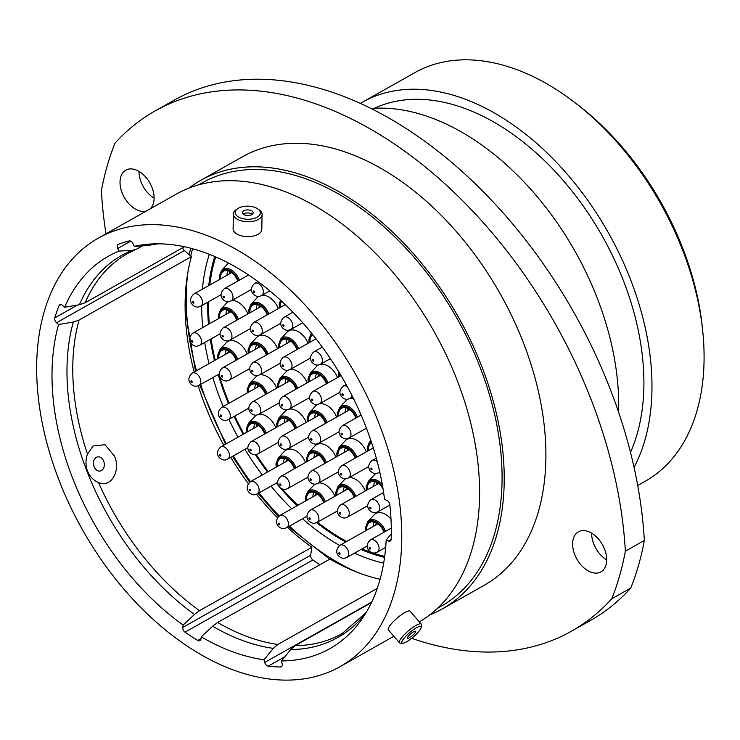 <?xml version="1.0" encoding="UTF-8"?>
<svg xmlns="http://www.w3.org/2000/svg" width="740" height="740" viewBox="0 0 740 740"><rect width="100%" height="100%" fill="white"/><g stroke="black" fill="none" stroke-linecap="round" stroke-linejoin="round"><path stroke-width="1.11" d="M157.935 243.83L147.288 245.56L134.227 246.337A225.293 143.884 -119.4 0 1 151.45 243.987A225.293 143.884 -119.4 0 1 384.55 499.408L386.872 500.351A3.82 2.433 60.6 0 1 389.814 504.551A231.861 148.083 -119.4 0 1 391.192 539.146A3.82 2.433 60.6 0 1 390.23 541.042A3.82 2.433 60.6 0 1 389.721 541.227A3.82 2.433 60.6 0 1 388.491 541.06L386.169 540.117L391.303 533.836M371.452 602.619L295.26 645.622L290.709 649.554L281.413 660.931L282.116 663.651A3.82 2.433 60.6 0 1 281.302 666.786A3.82 2.433 60.6 0 1 280.793 666.971A3.82 2.433 60.6 0 1 280.442 666.999L281.931 666.157M380.11 579.226A218.226 139.37 -119.4 0 1 329.966 559.061L217.634 622.47L212.63 626.225L201.262 636.844L200.91 639.175A3.82 2.433 60.6 0 1 199.985 640.683A3.82 2.433 60.6 0 1 199.467 640.868A3.82 2.433 60.6 0 1 197.756 640.461L200.984 638.629M114.469 456.071C120.962 470.621 111.296 488.234 98.513 482.554C93.555 480.51 89.873 476.671 87.468 471.038C85.47 465.34 85.479 459.697 87.487 454.11L93.064 445.961L105.034 444.712L114.469 456.071M98.938 482.711L98.513 482.554A218.226 139.37 -119.4 0 0 199.513 610.685L194.509 614.441L183.141 625.069L182.789 627.4L310.652 555.231L311.855 547.285L199.513 610.685M573.972 101.907L577.385 104.507A227.485 145.29 60.6 0 1 702.121 325.507L702.584 329.772A234.552 149.794 -119.4 0 0 573.972 101.907A234.552 149.794 -119.4 0 0 446.424 61.466A234.552 149.794 -119.4 0 0 414.714 72.696L362.618 102.092A234.552 149.794 -119.4 0 0 360.241 103.48M637.704 485.496L645.298 481.213A234.552 149.794 -119.4 0 0 702.584 329.772M154.114 198.172A22.968 14.671 60.6 0 1 139.009 171.412M150.035 208.948A22.968 14.671 -119.4 0 0 150.294 183.77A22.968 14.671 -119.4 0 0 128.88 169.053A22.968 14.671 -119.4 0 0 125.772 170.154A22.968 14.671 -119.4 0 0 123.108 195.092A22.968 14.671 -119.4 0 0 145.244 211.251A22.968 14.671 -119.4 0 0 146.446 210.965M606.707 559.893A22.968 14.671 60.6 0 1 591.602 533.133M581.474 530.774A22.968 14.671 -119.4 0 0 578.365 531.875A22.968 14.671 -119.4 0 0 575.711 556.813A22.968 14.671 -119.4 0 0 597.846 572.973A22.968 14.671 -119.4 0 0 600.945 571.872A22.968 14.671 -119.4 0 0 603.609 546.934A22.968 14.671 -119.4 0 0 581.474 530.774M411.69 638.315A381.609 243.719 -119.4 0 0 571.567 631.127A381.609 243.719 -119.4 0 0 611.758 598.771A359.705 229.733 -119.4 0 0 625.356 551.171A381.609 243.719 -119.4 0 0 206.756 92.63A381.609 243.719 -119.4 0 0 155.16 110.898A381.609 243.719 -119.4 0 0 114.959 143.255A359.705 229.733 -119.4 0 0 101.371 190.855A381.609 243.719 -119.4 0 0 105.977 233.812M155.16 110.898L174.15 100.187A381.609 243.719 60.6 0 1 225.737 81.918A381.609 243.719 60.6 0 1 644.346 540.45L625.356 551.171M319.93 564.731A231.861 148.083 60.6 0 1 312.881 560.004L185.019 632.182A231.861 148.083 -119.4 0 0 197.756 640.461M634.051 467.458A234.552 149.794 -119.4 0 0 598.373 216.062A234.552 149.794 -119.4 0 0 394.337 90.872A234.552 149.794 -119.4 0 0 362.618 102.092M630.48 452.427A223.665 142.848 -119.4 0 0 589.577 215.303A223.665 142.848 -119.4 0 0 398.213 100.871A223.665 142.848 -119.4 0 0 374.338 108.299M618.594 412.282A234.34 149.665 -119.4 0 0 370.87 108.54M429.801 614.848A245.995 157.111 -119.4 0 0 442.613 608.761L484.284 585.238A245.995 157.111 -119.4 0 0 512.792 318.108A245.995 157.111 -119.4 0 0 275.696 145.012A245.995 157.111 -119.4 0 0 242.443 156.787L200.771 180.31A245.995 157.111 -119.4 0 0 188.95 188.126M442.613 608.761A245.995 157.111 -119.4 0 0 471.112 341.63A245.995 157.111 -119.4 0 0 234.025 168.535A245.995 157.111 -119.4 0 0 200.771 180.31M437.497 608.326L441.188 606.245A243.099 155.261 -119.4 0 0 469.354 342.25A243.099 155.261 -119.4 0 0 235.061 171.199A243.099 155.261 -119.4 0 0 202.196 182.835L198.505 184.917M419.321 621.896A245.995 157.111 -119.4 0 0 445.97 354.442A245.995 157.111 -119.4 0 0 209.401 182.429A245.995 157.111 -119.4 0 0 176.138 194.204L98.291 238.15A245.995 157.111 -119.4 0 0 69.782 505.291A245.995 157.111 -119.4 0 0 306.869 678.386A245.995 157.111 -119.4 0 0 340.132 666.611A245.995 157.111 -119.4 0 0 368.64 399.471A245.995 157.111 -119.4 0 0 131.554 226.375A245.995 157.111 -119.4 0 0 98.291 238.15M281.413 660.931A225.293 143.884 -119.4 0 0 299.496 659.359A225.293 143.884 -119.4 0 0 362.609 618.076A225.293 143.884 -119.4 0 0 386.169 540.117M284.771 656.824L268.213 666.167A231.861 148.083 -119.4 0 0 280.442 666.999M268.213 666.167A3.82 2.433 60.6 0 1 264.726 662.466L371.711 602.073M201.262 636.844A225.293 143.884 -119.4 0 0 264.023 659.756L264.726 662.466M185.019 632.182A3.82 2.433 60.6 0 1 182.789 627.4M182.651 247.733A3.82 2.433 -119.4 0 0 184.399 250.573L191.41 256.65L79.078 320.059L73.325 322.029L58.59 324.527A225.293 143.884 -119.4 0 0 183.141 625.069M58.59 324.527L56.536 322.751A3.82 2.433 60.6 0 1 54.769 317.867L77.45 305.065M60.967 304.621L59.034 305.713A231.861 148.083 -119.4 0 0 54.769 317.867M59.034 305.713A3.82 2.433 60.6 0 1 59.792 304.797A3.82 2.433 60.6 0 1 62.604 305.454L64.667 307.239A225.293 143.884 -119.4 0 1 118.946 251.11L117.743 248.455A3.82 2.433 60.6 0 1 118.224 244.394A3.82 2.433 60.6 0 1 118.437 244.293A231.861 148.083 -119.4 0 1 129.176 240.935A3.82 2.433 60.6 0 1 133.015 243.673L134.227 246.337M377.289 588.328L277.861 644.448L273.31 648.37L264.023 659.756M191.41 256.65A218.226 139.37 -119.4 0 0 194.213 371.998M198.209 385.743A218.226 139.37 -119.4 0 0 223.758 445.23M230.741 457.357A218.226 139.37 -119.4 0 0 248.326 483.627M256.521 494.237A218.226 139.37 -119.4 0 0 277.482 517.75M287.379 527.296A218.226 139.37 -119.4 0 0 311.855 547.285M310.652 555.231A3.82 2.433 -119.4 0 0 312.881 560.004M142.552 245.837L136.003 249.426L132.007 250.342L118.946 251.11M184.38 246.762L85.146 302.771L79.393 304.732L64.667 307.239M611.758 598.771L630.748 588.05A359.705 229.733 -119.4 0 0 644.346 540.45M630.748 588.05A381.609 243.719 60.6 0 1 590.557 620.407L571.567 631.127M404.197 642.94A12.552 2.858 139.4 0 0 414.705 635.743A12.552 2.858 139.4 0 0 421.171 627.344A12.552 2.858 139.4 0 0 418.766 626.632A12.552 2.858 139.4 0 0 406.195 635.827A12.552 2.858 139.4 0 0 402.653 643.245A12.552 2.858 139.4 0 0 404.197 642.94M402.653 643.245L400.257 643.125A14.347 3.265 -40.6 0 1 399.452 642.801A14.347 3.265 -40.6 0 1 405.446 633.505A14.347 3.265 -40.6 0 1 418.674 624.144A14.347 3.265 -40.6 0 1 421.227 624.116A14.347 3.265 -40.6 0 1 421.421 624.958L421.171 627.344M414.604 631.285A5.384 1.23 139.4 0 0 409.646 634.8A5.384 1.23 139.4 0 0 407.398 638.296A5.384 1.23 139.4 0 0 408.351 638.287A5.384 1.23 139.4 0 0 413.318 634.772A5.384 1.23 139.4 0 0 415.565 631.276A5.384 1.23 139.4 0 0 414.604 631.285M399.452 642.801L388.389 629.907A14.347 3.265 -40.6 0 1 394.374 620.61A14.347 3.265 -40.6 0 1 407.601 611.24A14.347 3.265 -40.6 0 1 410.154 611.221L421.227 624.116M253.885 218.522A12.552 6.558 1.1 0 0 257.761 208.883A12.552 6.558 1.1 0 0 241.647 206.886A12.552 6.558 1.1 0 0 237.929 208.486A12.552 6.558 1.1 0 0 238.206 216.82A12.552 6.558 1.1 0 0 253.885 218.522M257.761 208.883L259.157 209.864A14.347 7.502 -178.9 0 1 262.08 214.517A14.347 7.502 -178.9 0 1 254.727 220.881A14.347 7.502 -178.9 0 1 233.396 213.953A14.347 7.502 -178.9 0 1 236.495 209.411L237.929 208.486M245.143 210.206A5.384 2.812 1.1 0 0 242.378 212.593A5.384 2.812 1.1 0 0 250.388 215.201A5.384 2.812 1.1 0 0 253.145 212.815A5.384 2.812 1.1 0 0 245.143 210.206M252.257 214.322A5.384 2.812 1.1 0 0 245.079 213.268A5.384 2.812 1.1 0 0 243.22 214.147M262.08 214.517L261.784 229.4A14.347 7.502 -178.9 0 1 254.431 235.764A14.347 7.502 -178.9 0 1 233.1 228.827L233.396 213.953M102.638 459.281A7.178 5.384 80.1 0 0 97.671 456.894A7.178 5.384 80.1 0 0 93.638 461.446A7.178 5.384 80.1 0 0 95.164 468.661A7.178 5.384 80.1 0 0 100.131 471.047A7.178 5.384 80.1 0 0 104.164 466.496A7.178 5.384 80.1 0 0 102.638 459.281M312.724 334.693A12.229 7.807 -119.4 0 0 310.032 342.204M337.523 377.557A17.029 10.878 -119.4 0 0 320.531 364.274A17.029 10.878 -119.4 0 0 320.309 364.311M326.34 383.866A12.229 7.807 -119.4 0 0 313.815 373.441A12.229 7.807 -119.4 0 0 312.992 373.654A12.229 7.807 -119.4 0 0 309.154 381.729M353.489 398.61A17.029 10.878 -119.4 0 0 350.02 398.499A17.029 10.878 -119.4 0 0 349.798 398.546M355.829 418.1A12.229 7.807 -119.4 0 0 343.305 407.675A12.229 7.807 -119.4 0 0 342.481 407.888A12.229 7.807 -119.4 0 0 338.643 415.954M281.663 301.291A12.229 7.807 -119.4 0 0 280.34 307.452M308.034 343.332A17.029 10.878 -119.4 0 0 291.042 330.04A17.029 10.878 -119.4 0 0 287.046 332.195L280.775 338.874A14.236 9.093 60.6 0 1 284.114 337.079A14.236 9.093 60.6 0 1 298.525 348.697M296.851 349.641A12.229 7.807 -119.4 0 0 284.327 339.216A12.229 7.807 -119.4 0 0 283.503 339.42A12.229 7.807 -119.4 0 0 279.664 347.495M307.146 382.858A17.029 10.878 -119.4 0 0 290.163 369.565A17.029 10.878 -119.4 0 0 289.941 369.602M295.972 389.166A12.229 7.807 -119.4 0 0 283.439 378.741A12.229 7.807 -119.4 0 0 282.625 378.945A12.229 7.807 -119.4 0 0 278.786 387.02M336.635 417.082A17.029 10.878 -119.4 0 0 319.652 403.8A17.029 10.878 -119.4 0 0 319.43 403.837M325.461 423.391A12.229 7.807 -119.4 0 0 312.928 412.966A12.229 7.807 -119.4 0 0 312.114 413.179A12.229 7.807 -119.4 0 0 308.275 421.254M366.328 451.835A17.029 10.878 -119.4 0 0 349.336 438.543A17.029 10.878 -119.4 0 0 345.339 440.698L339.068 447.376A14.236 9.093 60.6 0 1 342.417 445.582A14.236 9.093 60.6 0 1 356.819 457.2M355.154 458.143A12.229 7.807 -119.4 0 0 342.62 447.719A12.229 7.807 -119.4 0 0 341.806 447.931A12.229 7.807 -119.4 0 0 337.958 455.997M371.656 442.844A12.229 7.807 -119.4 0 0 368.335 450.706M278.342 308.58A17.029 10.878 -119.4 0 0 262.256 295.186M267.168 314.889A12.229 7.807 -119.4 0 0 254.634 304.464A12.229 7.807 -119.4 0 0 253.811 304.677A12.229 7.807 -119.4 0 0 249.972 312.743M277.583 348.67A17.029 10.878 -119.4 0 0 260.582 335.35A17.029 10.878 -119.4 0 0 256.577 337.505L250.314 344.183A14.236 9.093 60.6 0 1 253.654 342.389A14.236 9.093 60.6 0 1 268.074 354.044M266.4 354.978A12.229 7.807 -119.4 0 0 253.866 344.526A12.229 7.807 -119.4 0 0 253.043 344.738A12.229 7.807 -119.4 0 0 249.204 352.804M276.695 388.195A17.029 10.878 -119.4 0 0 259.694 374.875A17.029 10.878 -119.4 0 0 259.583 374.903M265.521 394.503A12.229 7.807 -119.4 0 0 252.978 384.051A12.229 7.807 -119.4 0 0 252.164 384.264A12.229 7.807 -119.4 0 0 248.326 392.329M306.184 422.429A17.029 10.878 -119.4 0 0 289.183 409.109A17.029 10.878 -119.4 0 0 289.072 409.128M295.01 428.738A12.229 7.807 -119.4 0 0 282.467 418.276A12.229 7.807 -119.4 0 0 281.653 418.489A12.229 7.807 -119.4 0 0 277.815 426.564M335.96 457.135A17.029 10.878 -119.4 0 0 318.968 443.843A17.029 10.878 -119.4 0 0 314.972 445.989L308.7 452.677A14.236 9.093 60.6 0 1 312.049 450.873A14.236 9.093 60.6 0 1 326.451 462.5M324.786 463.434A12.229 7.807 -119.4 0 0 312.252 453.01A12.229 7.807 -119.4 0 0 311.429 453.222A12.229 7.807 -119.4 0 0 307.59 461.298M365.292 490.971A17.029 10.878 -119.4 0 0 349.206 477.577M354.118 497.28A12.229 7.807 -119.4 0 0 341.593 486.855A12.229 7.807 -119.4 0 0 340.77 487.059A12.229 7.807 -119.4 0 0 336.931 495.134M383.024 488.798A12.229 7.807 -119.4 0 0 371.961 481.555A12.229 7.807 -119.4 0 0 371.138 481.768A12.229 7.807 -119.4 0 0 367.299 489.843M237.743 281.098A12.229 7.807 -119.4 0 0 225.201 270.637A12.229 7.807 -119.4 0 0 224.387 270.849A12.229 7.807 -119.4 0 0 220.548 278.925M247.891 313.927A17.029 10.878 -119.4 0 0 231.861 300.496M236.717 320.235A12.229 7.807 -119.4 0 0 224.174 309.773A12.229 7.807 -119.4 0 0 223.351 309.986A12.229 7.807 -119.4 0 0 219.512 318.061M247.197 353.942A17.029 10.878 -119.4 0 0 230.205 340.65A17.029 10.878 -119.4 0 0 226.209 342.796L219.947 349.483A14.236 9.093 60.6 0 1 223.286 347.68A14.236 9.093 60.6 0 1 237.688 359.307M236.023 360.25A12.229 7.807 -119.4 0 0 223.489 349.817A12.229 7.807 -119.4 0 0 222.675 350.029A12.229 7.807 -119.4 0 0 218.837 358.105M275.807 427.692A17.029 10.878 -119.4 0 0 258.815 414.4A17.029 10.878 -119.4 0 0 258.695 414.418M264.633 434.001A12.229 7.807 -119.4 0 0 252.1 423.576A12.229 7.807 -119.4 0 0 251.276 423.789A12.229 7.807 -119.4 0 0 247.438 431.855M305.509 462.472A17.029 10.878 -119.4 0 0 288.507 449.152A17.029 10.878 -119.4 0 0 284.512 451.308L278.24 457.986A14.236 9.093 60.6 0 1 281.579 456.192A14.236 9.093 60.6 0 1 296 467.837M294.335 468.781A12.229 7.807 -119.4 0 0 281.792 458.328A12.229 7.807 -119.4 0 0 280.969 458.532A12.229 7.807 -119.4 0 0 277.13 466.607M334.85 496.309A17.029 10.878 -119.4 0 0 318.82 482.887M323.667 502.617A12.229 7.807 -119.4 0 0 311.124 492.165A12.229 7.807 -119.4 0 0 310.31 492.377A12.229 7.807 -119.4 0 0 306.471 500.444M390.988 519.138A17.029 10.878 -119.4 0 0 378.094 512.691A17.029 10.878 -119.4 0 0 374.098 514.846L367.826 521.524A14.236 9.093 60.6 0 1 371.175 519.73A14.236 9.093 60.6 0 1 385.577 531.348M383.912 532.291A12.229 7.807 -119.4 0 0 371.378 521.857A12.229 7.807 -119.4 0 0 370.564 522.07A12.229 7.807 -119.4 0 0 366.716 530.145M339.632 373.275A12.229 7.807 -119.4 0 0 339.521 376.429M348.142 399.091A17.029 10.878 -119.4 0 0 346.024 400.654L339.753 407.333A14.236 9.093 60.6 0 1 343.092 405.539A14.236 9.093 60.6 0 1 357.503 417.157M288.286 370.157A17.029 10.878 -119.4 0 0 286.158 371.721L279.896 378.399A14.236 9.093 60.6 0 1 283.235 376.605A14.236 9.093 60.6 0 1 297.637 388.223M320.3 375.43L282.504 396.769A7.002 4.468 60.6 0 1 283.448 396.437A7.002 4.468 60.6 0 1 290.2 401.358A7.002 4.468 60.6 0 1 289.386 408.961L287.314 409.701A17.029 10.878 -119.4 0 0 285.187 411.255L278.925 417.943A14.236 9.093 60.6 0 1 282.264 416.139A14.236 9.093 60.6 0 1 296.675 427.794M345.552 478.771A17.029 10.878 -119.4 0 0 344.304 479.835L338.041 486.513A14.236 9.093 60.6 0 1 341.381 484.719A14.236 9.093 60.6 0 1 355.783 496.337M228.151 301.68A17.029 10.878 -119.4 0 0 226.893 302.752L220.622 309.44A14.236 9.093 60.6 0 1 223.961 307.637A14.236 9.093 60.6 0 1 238.382 319.292M256.937 415.001A17.029 10.878 -119.4 0 0 254.819 416.555L248.548 423.234A14.236 9.093 60.6 0 1 251.896 421.439A14.236 9.093 60.6 0 1 266.298 433.057M315.111 484.071A17.029 10.878 -119.4 0 0 313.843 485.144L307.581 491.823A14.236 9.093 60.6 0 1 310.92 490.028A14.236 9.093 60.6 0 1 325.341 501.683M215.701 256.965A199.92 127.687 -119.4 0 0 209.781 285.002M208.625 301.726A199.92 127.687 -119.4 0 0 209.309 323.815M211.067 338.901A199.92 127.687 -119.4 0 0 215.183 360.158M218.892 374.144A199.92 127.687 -119.4 0 0 229.132 403.161M234.793 416.046A199.92 127.687 -119.4 0 0 243.83 433.89M256.17 454.499A199.92 127.687 -119.4 0 0 268.204 471.639M277.01 482.748A199.92 127.687 -119.4 0 0 277.787 483.683M282.319 488.955A199.92 127.687 -119.4 0 0 297.924 505.272M317.423 522.227A199.92 127.687 -119.4 0 0 346.644 541.476M362.026 548.867A199.92 127.687 -119.4 0 0 384.698 556.369M228.475 263.089A17.029 10.878 -119.4 0 0 227.92 263.616L221.658 270.304A14.236 9.093 60.6 0 1 224.997 268.5A14.236 9.093 60.6 0 1 239.418 280.155M375.92 473.48A17.029 10.878 -119.4 0 0 374.68 474.534L368.409 481.222A14.236 9.093 60.6 0 1 371.748 479.418A14.236 9.093 60.6 0 1 382.293 484.534M257.816 375.476A17.029 10.878 -119.4 0 0 255.698 377.03L249.436 383.709A14.236 9.093 60.6 0 1 252.775 381.914A14.236 9.093 60.6 0 1 267.186 393.569M258.593 296.389A17.029 10.878 -119.4 0 0 257.354 297.443L251.082 304.131A14.236 9.093 60.6 0 1 254.431 302.327A14.236 9.093 60.6 0 1 268.833 313.954M317.775 404.392A17.029 10.878 -119.4 0 0 315.647 405.946L309.385 412.633A14.236 9.093 60.6 0 1 312.724 410.829A14.236 9.093 60.6 0 1 327.126 422.457M318.653 364.866A17.029 10.878 -119.4 0 0 316.535 366.42L310.264 373.108A14.236 9.093 60.6 0 1 313.603 371.304A14.236 9.093 60.6 0 1 328.014 382.932M290.709 649.554A219.503 140.184 -119.4 0 0 308.099 648.018A219.503 140.184 -119.4 0 0 366.004 612.766M295.26 645.622A218.226 139.37 -119.4 0 0 312.502 644.105A218.226 139.37 -119.4 0 0 342 633.662L366.096 612.609M157.75 243.821A219.503 140.184 -119.4 0 0 147.288 245.56M217.634 622.47A218.226 139.37 -119.4 0 0 277.861 644.448M212.63 626.225A219.503 140.184 -119.4 0 0 273.31 648.37M79.078 320.059A218.226 139.37 -119.4 0 0 87.487 454.11M73.325 322.029A219.503 140.184 -119.4 0 0 194.509 614.441M136.003 249.426L127.465 253.57A218.226 139.37 -119.4 0 0 85.146 302.771M132.007 250.342A219.503 140.184 -119.4 0 0 79.393 304.732M130.693 241.148L117.743 248.455M184.399 250.573L56.536 322.751M388.491 541.06L391.146 539.562M214.739 256.539A201.197 128.492 -119.4 0 0 208.763 285.575M207.709 302.244A201.197 128.492 -119.4 0 0 208.486 324.277M210.29 339.346A201.197 128.492 -119.4 0 0 214.452 360.574M218.189 374.542A201.197 128.492 -119.4 0 0 228.457 403.541M234.127 416.426A201.197 128.492 -119.4 0 0 243.173 434.269M255.337 454.619A201.197 128.492 -119.4 0 0 267.529 472.028M276.325 483.137A201.197 128.492 -119.4 0 0 278.776 486.051M280.155 487.66A201.197 128.492 -119.4 0 0 297.184 505.688M316.6 522.653A201.197 128.492 -119.4 0 0 345.7 542.004M360.972 549.469A201.197 128.492 -119.4 0 0 384.56 557.414M192.585 248.751A226.283 144.522 -119.4 0 0 190.744 256.077M187.914 272.089A226.283 144.522 -119.4 0 0 189.533 338.994M189.884 341.085A226.283 144.522 -119.4 0 0 196.488 370.712M200.623 384.458A226.283 144.522 -119.4 0 0 226.375 443.75M233.359 455.877A226.283 144.522 -119.4 0 0 250.471 481.657A7.002 4.468 60.6 0 1 251.424 481.315A7.002 4.468 60.6 0 1 258.177 486.236A7.002 4.468 60.6 0 1 257.363 493.839L255.291 494.579C251.193 496.105 242.378 489.075 250.481 481.648L288.276 460.317M259.046 492.896A226.283 144.522 -119.4 0 0 279.174 515.909M289.479 526.112A226.283 144.522 -119.4 0 0 357.383 572.344M383.662 563.186A205.433 131.202 60.6 0 1 354.506 553.113M339.623 545.463A205.433 131.202 60.6 0 1 302.521 518.749M291.754 508.75A205.433 131.202 60.6 0 1 271.034 486.125M262.284 474.988A205.433 131.202 60.6 0 1 244.968 449.328M237.975 437.201A205.433 131.202 60.6 0 1 228.91 419.367M223.212 406.5A205.433 131.202 60.6 0 1 212.843 377.557M209.031 363.636A205.433 131.202 60.6 0 1 204.712 342.49M202.76 327.515A205.433 131.202 60.6 0 1 201.687 305.648M202.409 289.155A205.433 131.202 60.6 0 1 209.328 254.32M326.95 383.533A13.274 8.482 -119.4 0 0 313.436 372.479A13.274 8.482 -119.4 0 0 308.45 382.118M356.44 417.758A13.274 8.482 -119.4 0 0 342.925 406.713A13.274 8.482 -119.4 0 0 337.94 416.352M297.462 349.299A13.274 8.482 -119.4 0 0 283.947 338.254A13.274 8.482 -119.4 0 0 278.962 347.893M296.583 388.824A13.274 8.482 -119.4 0 0 283.068 377.77A13.274 8.482 -119.4 0 0 278.083 387.418M326.062 423.049A13.274 8.482 -119.4 0 0 312.558 412.004A13.274 8.482 -119.4 0 0 307.572 421.643M355.755 457.801A13.274 8.482 -119.4 0 0 342.25 446.757A13.274 8.482 -119.4 0 0 337.264 456.395M267.769 314.546A13.274 8.482 -119.4 0 0 254.264 303.502A13.274 8.482 -119.4 0 0 249.278 313.14M267.011 354.636A13.274 8.482 -119.4 0 0 253.487 343.564A13.274 8.482 -119.4 0 0 248.501 353.202M266.132 394.161A13.274 8.482 -119.4 0 0 252.608 383.089A13.274 8.482 -119.4 0 0 247.623 392.727M295.621 428.395A13.274 8.482 -119.4 0 0 282.097 417.314A13.274 8.482 -119.4 0 0 277.111 426.952M325.387 463.101A13.274 8.482 -119.4 0 0 311.882 452.048A13.274 8.482 -119.4 0 0 306.897 461.686M354.728 496.938A13.274 8.482 -119.4 0 0 341.214 485.893A13.274 8.482 -119.4 0 0 336.228 495.532M382.746 487.087A13.274 8.482 -119.4 0 0 371.582 480.593A13.274 8.482 -119.4 0 0 366.605 490.232M238.354 280.756A13.274 8.482 -119.4 0 0 224.831 269.675A13.274 8.482 -119.4 0 0 219.845 279.313M237.318 319.893A13.274 8.482 -119.4 0 0 223.794 308.811A13.274 8.482 -119.4 0 0 218.818 318.45M236.624 359.908A13.274 8.482 -119.4 0 0 223.119 348.855A13.274 8.482 -119.4 0 0 218.133 358.493M265.235 433.659A13.274 8.482 -119.4 0 0 251.73 422.614A13.274 8.482 -119.4 0 0 246.744 432.253M294.936 468.439A13.274 8.482 -119.4 0 0 281.413 457.357A13.274 8.482 -119.4 0 0 276.436 467.005M324.277 502.275A13.274 8.482 -119.4 0 0 310.754 491.203A13.274 8.482 -119.4 0 0 305.768 500.841M384.513 531.949A13.274 8.482 -119.4 0 0 371.008 520.895A13.274 8.482 -119.4 0 0 366.022 530.534M318.801 374.468A9.222 5.883 -119.4 0 0 318.117 376.669M315.647 378.057A11.035 7.049 60.6 0 1 316.646 373.608M348.29 408.702A9.222 5.883 -119.4 0 0 347.606 410.894M345.136 412.291A11.035 7.049 60.6 0 1 346.135 407.832M289.312 340.243A9.222 5.883 -119.4 0 0 288.628 342.435M286.158 343.832A11.035 7.049 60.6 0 1 287.166 339.373M288.424 379.768A9.222 5.883 -119.4 0 0 287.749 381.96M285.279 383.357A11.035 7.049 60.6 0 1 286.278 378.899M317.913 413.993A9.222 5.883 -119.4 0 0 317.238 416.195M314.768 417.582A11.035 7.049 60.6 0 1 315.767 413.133M347.606 448.745A9.222 5.883 -119.4 0 0 346.921 450.938M344.452 452.334A11.035 7.049 60.6 0 1 345.46 447.876M259.62 305.49A9.222 5.883 -119.4 0 0 258.935 307.683M256.466 309.079A11.035 7.049 60.6 0 1 257.474 304.63M258.852 345.552A9.222 5.883 -119.4 0 0 258.168 347.745M255.698 349.141A11.035 7.049 60.6 0 1 256.697 344.683M257.964 385.078A9.222 5.883 -119.4 0 0 257.289 387.27M254.819 388.667A11.035 7.049 60.6 0 1 255.818 384.208M287.453 419.312A9.222 5.883 -119.4 0 0 286.778 421.504M284.299 422.901A11.035 7.049 60.6 0 1 285.307 418.442M317.238 454.036A9.222 5.883 -119.4 0 0 316.554 456.238M314.084 457.635A11.035 7.049 60.6 0 1 315.092 453.176M346.579 487.882A9.222 5.883 -119.4 0 0 345.894 490.074M343.425 491.471A11.035 7.049 60.6 0 1 344.424 487.013M376.947 482.582A9.222 5.883 -119.4 0 0 376.262 484.783M373.793 486.171A11.035 7.049 60.6 0 1 374.801 481.721M230.186 271.663A9.222 5.883 -119.4 0 0 229.511 273.865M227.041 275.262A11.035 7.049 60.6 0 1 228.04 270.803M229.16 310.8A9.222 5.883 -119.4 0 0 228.475 313.002M226.005 314.389A11.035 7.049 60.6 0 1 227.013 309.94M228.475 350.843A9.222 5.883 -119.4 0 0 227.8 353.045M225.33 354.442A11.035 7.049 60.6 0 1 226.329 349.983M257.085 424.603A9.222 5.883 -119.4 0 0 256.401 426.795M253.931 428.192A11.035 7.049 60.6 0 1 254.939 423.733M286.778 459.355A9.222 5.883 -119.4 0 0 286.093 461.547M283.624 462.944A11.035 7.049 60.6 0 1 284.632 458.486M316.11 493.191A9.222 5.883 -119.4 0 0 315.434 495.384M312.964 496.78A11.035 7.049 60.6 0 1 313.964 492.322M376.364 522.893A9.222 5.883 -119.4 0 0 375.689 525.086M373.21 526.482A11.035 7.049 60.6 0 1 374.218 522.024M338.985 372.202A13.274 8.482 -119.4 0 0 338.828 376.827M376.429 524.669A8.408 5.374 60.6 0 1 377.012 523.263M316.174 494.968A8.408 5.374 60.6 0 1 316.757 493.571M286.843 461.131A8.408 5.374 60.6 0 1 287.416 459.725M257.15 426.379A8.408 5.374 60.6 0 1 257.733 424.973M228.54 352.619A8.408 5.374 60.6 0 1 229.123 351.223M229.224 312.576A8.408 5.374 60.6 0 1 229.798 311.179M230.251 273.439A8.408 5.374 60.6 0 1 230.834 272.043M377.012 484.358A8.408 5.374 60.6 0 1 377.585 482.961M346.635 489.658A8.408 5.374 60.6 0 1 347.217 488.252M317.303 455.812A8.408 5.374 60.6 0 1 317.886 454.416M287.518 421.079A8.408 5.374 60.6 0 1 288.101 419.682M258.029 386.854A8.408 5.374 60.6 0 1 258.611 385.457M258.907 347.328A8.408 5.374 60.6 0 1 259.49 345.932M259.685 307.267A8.408 5.374 60.6 0 1 260.267 305.87M371.332 441.845A13.274 8.482 -119.4 0 0 367.632 451.095M367.373 451.243L367.197 447.894L369.445 442.085A14.236 9.093 60.6 0 1 371.008 440.883M347.671 450.521A8.408 5.374 60.6 0 1 348.253 449.125M317.978 415.769A8.408 5.374 60.6 0 1 318.561 414.372M288.489 381.544A8.408 5.374 60.6 0 1 289.072 380.138M289.368 342.019A8.408 5.374 60.6 0 1 289.95 340.613M280.932 300.607A13.274 8.482 -119.4 0 0 279.646 307.849M348.346 410.478A8.408 5.374 60.6 0 1 348.929 409.072M318.857 376.244A8.408 5.374 60.6 0 1 319.44 374.847M312.067 333.879A13.274 8.482 -119.4 0 0 309.339 342.592M309.079 342.74L308.894 339.392L311.142 333.583A14.236 9.093 60.6 0 1 311.522 333.213M312.548 400.701A0.897 0.574 -119.4 0 0 311.91 399.054A0.897 0.574 -119.4 0 0 312.548 400.701M313.825 391.136A7.002 4.468 60.6 0 1 320.568 396.067A7.002 4.468 60.6 0 1 319.754 403.661L317.682 404.41C313.584 405.927 304.769 398.897 312.872 391.469A7.002 4.468 60.6 0 1 313.825 391.136M370.111 549.117A0.897 0.574 -119.4 0 0 369.473 547.471A0.897 0.574 -119.4 0 0 370.111 549.117M371.388 539.553A7.002 4.468 60.6 0 1 378.131 544.483A7.002 4.468 60.6 0 1 377.326 552.086L375.254 552.826C371.156 554.352 362.341 547.313 370.444 539.895A7.002 4.468 60.6 0 1 371.388 539.553M339.743 554.417A0.897 0.574 -119.4 0 0 339.105 552.771A0.897 0.574 -119.4 0 0 339.743 554.417M341.02 544.853A7.002 4.468 60.6 0 1 347.763 549.774A7.002 4.468 60.6 0 1 346.958 557.377L344.877 558.117C340.779 559.644 331.964 552.614 340.076 545.186A7.002 4.468 60.6 0 1 341.02 544.853M279.489 524.716A0.897 0.574 -119.4 0 0 278.851 523.069A0.897 0.574 -119.4 0 0 279.489 524.716M280.765 515.151A7.002 4.468 60.6 0 1 287.509 520.081A7.002 4.468 60.6 0 1 286.704 527.685L284.632 528.425C280.534 529.951 271.719 522.912 279.822 515.484A7.002 4.468 60.6 0 1 280.765 515.151M250.157 490.879A0.897 0.574 -119.4 0 0 249.51 489.233A0.897 0.574 -119.4 0 0 250.157 490.879M220.465 456.127A0.897 0.574 -119.4 0 0 219.826 454.48A0.897 0.574 -119.4 0 0 220.465 456.127M221.741 446.562A7.002 4.468 60.6 0 1 228.484 451.493A7.002 4.468 60.6 0 1 227.67 459.096L225.598 459.836C221.501 461.353 212.685 454.323 220.788 446.895A7.002 4.468 60.6 0 1 221.741 446.562M191.854 382.377A0.897 0.574 -119.4 0 0 191.216 380.721A0.897 0.574 -119.4 0 0 191.854 382.377M193.131 372.812A7.002 4.468 60.6 0 1 199.874 377.733A7.002 4.468 60.6 0 1 199.069 385.337L196.997 386.077C192.899 387.603 184.084 380.564 192.187 373.145A7.002 4.468 60.6 0 1 193.131 372.812M192.539 342.333A0.897 0.574 -119.4 0 0 191.891 340.678A0.897 0.574 -119.4 0 0 192.539 342.333M193.806 332.769A7.002 4.468 60.6 0 1 200.559 337.69A7.002 4.468 60.6 0 1 199.745 345.293L197.672 346.033C193.575 347.56 184.76 340.52 192.863 333.102A7.002 4.468 60.6 0 1 193.806 332.769M193.566 303.197A0.897 0.574 -119.4 0 0 192.927 301.541A0.897 0.574 -119.4 0 0 193.566 303.197M194.842 293.632A7.002 4.468 60.6 0 1 201.585 298.553A7.002 4.468 60.6 0 1 200.781 306.157L198.709 306.897C194.611 308.423 185.796 301.393 193.899 293.965A7.002 4.468 60.6 0 1 194.842 293.632M370.694 508.815A0.897 0.574 -119.4 0 0 370.055 507.168A0.897 0.574 -119.4 0 0 370.694 508.815M371.97 499.25A7.002 4.468 60.6 0 1 378.714 504.18A7.002 4.468 60.6 0 1 377.9 511.784L375.828 512.524C371.73 514.041 362.914 507.011 371.018 499.583A7.002 4.468 60.6 0 1 371.97 499.25M340.326 514.115A0.897 0.574 -119.4 0 0 339.679 512.459A0.897 0.574 -119.4 0 0 340.326 514.115M341.593 504.551A7.002 4.468 60.6 0 1 348.346 509.471A7.002 4.468 60.6 0 1 347.532 517.075L345.46 517.815C341.362 519.341 332.547 512.302 340.65 504.884A7.002 4.468 60.6 0 1 341.593 504.551M309.949 519.406A0.897 0.574 -119.4 0 0 309.311 517.76A0.897 0.574 -119.4 0 0 309.949 519.406M311.226 509.841A7.002 4.468 60.6 0 1 317.978 514.772A7.002 4.468 60.6 0 1 317.164 522.366L315.092 523.106C310.994 524.632 302.179 517.602 310.282 510.174A7.002 4.468 60.6 0 1 311.226 509.841M280.617 485.57A0.897 0.574 -119.4 0 0 279.979 483.914A0.897 0.574 -119.4 0 0 280.617 485.57M281.894 476.005A7.002 4.468 60.6 0 1 288.637 480.926A7.002 4.468 60.6 0 1 287.823 488.529L285.751 489.27C281.653 490.796 272.838 483.757 280.941 476.338A7.002 4.468 60.6 0 1 281.894 476.005M250.832 450.836A0.897 0.574 -119.4 0 0 250.194 449.18A0.897 0.574 -119.4 0 0 250.832 450.836M252.109 441.271A7.002 4.468 60.6 0 1 258.852 446.192A7.002 4.468 60.6 0 1 258.047 453.796L255.966 454.536C251.868 456.062 243.053 449.032 251.165 441.604A7.002 4.468 60.6 0 1 252.109 441.271M221.343 416.602A0.897 0.574 -119.4 0 0 220.705 414.955A0.897 0.574 -119.4 0 0 221.343 416.602M222.62 407.037A7.002 4.468 60.6 0 1 229.363 411.967A7.002 4.468 60.6 0 1 228.558 419.571L226.477 420.311C222.388 421.828 213.573 414.798 221.676 407.37A7.002 4.468 60.6 0 1 222.62 407.037M222.222 377.076A0.897 0.574 -119.4 0 0 221.584 375.43A0.897 0.574 -119.4 0 0 222.222 377.076M223.499 367.512A7.002 4.468 60.6 0 1 230.251 372.442A7.002 4.468 60.6 0 1 229.437 380.046L227.365 380.786C223.267 382.303 214.452 375.272 222.555 367.845A7.002 4.468 60.6 0 1 223.499 367.512M222.999 337.014A0.897 0.574 -119.4 0 0 222.361 335.368A0.897 0.574 -119.4 0 0 222.999 337.014M224.276 327.45A7.002 4.468 60.6 0 1 231.019 332.38A7.002 4.468 60.6 0 1 230.205 339.984L228.133 340.724C224.035 342.25 215.22 335.211 223.323 327.792A7.002 4.468 60.6 0 1 224.276 327.45M224.026 297.887A0.897 0.574 -119.4 0 0 223.388 296.231A0.897 0.574 -119.4 0 0 224.026 297.887M225.302 288.322A7.002 4.468 60.6 0 1 232.055 293.243A7.002 4.468 60.6 0 1 231.241 300.847L229.169 301.587C225.071 303.113 216.256 296.074 224.359 288.656A7.002 4.468 60.6 0 1 225.302 288.322M254.403 292.587A0.897 0.574 -119.4 0 0 253.755 290.94A0.897 0.574 -119.4 0 0 254.403 292.587M255.67 283.022A7.002 4.468 60.6 0 1 262.423 287.953A7.002 4.468 60.6 0 1 261.608 295.547L259.536 296.296C255.439 297.813 246.624 290.783 254.727 283.355A7.002 4.468 60.6 0 1 255.67 283.022M371.721 469.678A0.897 0.574 -119.4 0 0 371.082 468.032A0.897 0.574 -119.4 0 0 371.721 469.678M376.272 458.069L372.054 460.456A7.002 4.468 60.6 0 1 372.997 460.114A7.002 4.468 60.6 0 1 377.243 461.677M379.75 471.963A7.002 4.468 60.6 0 1 378.936 472.647L376.864 473.387C372.766 474.913 363.95 467.874 372.054 460.456M341.353 474.978A0.897 0.574 -119.4 0 0 340.714 473.322A0.897 0.574 -119.4 0 0 341.353 474.978M342.629 465.414A7.002 4.468 60.6 0 1 349.373 470.335A7.002 4.468 60.6 0 1 348.568 477.938L346.496 478.678C342.398 480.204 333.583 473.175 341.686 465.747A7.002 4.468 60.6 0 1 342.629 465.414M310.985 480.269A0.897 0.574 -119.4 0 0 310.347 478.623A0.897 0.574 -119.4 0 0 310.985 480.269M312.262 470.705A7.002 4.468 60.6 0 1 319.005 475.635A7.002 4.468 60.6 0 1 318.191 483.238L316.119 483.979C312.021 485.496 303.206 478.466 311.309 471.038A7.002 4.468 60.6 0 1 312.262 470.705M281.293 445.526A0.897 0.574 -119.4 0 0 280.654 443.871A0.897 0.574 -119.4 0 0 281.293 445.526M282.569 435.962A7.002 4.468 60.6 0 1 289.312 440.883A7.002 4.468 60.6 0 1 288.507 448.486L286.436 449.226C282.338 450.753 273.522 443.713 281.625 436.295A7.002 4.468 60.6 0 1 282.569 435.962M251.804 411.292A0.897 0.574 -119.4 0 0 251.165 409.646A0.897 0.574 -119.4 0 0 251.804 411.292M253.08 401.728A7.002 4.468 60.6 0 1 259.823 406.658A7.002 4.468 60.6 0 1 259.019 414.252L256.947 414.992C252.849 416.518 244.034 409.488 252.136 402.061A7.002 4.468 60.6 0 1 253.08 401.728M252.682 371.767A0.897 0.574 -119.4 0 0 252.044 370.12A0.897 0.574 -119.4 0 0 252.682 371.767M253.959 362.202A7.002 4.468 60.6 0 1 260.711 367.132A7.002 4.468 60.6 0 1 259.897 374.727L257.825 375.467C253.728 376.993 244.912 369.963 253.015 362.535A7.002 4.468 60.6 0 1 253.959 362.202M253.367 331.724A0.897 0.574 -119.4 0 0 252.729 330.077A0.897 0.574 -119.4 0 0 253.367 331.724M254.643 322.159A7.002 4.468 60.6 0 1 261.387 327.08A7.002 4.468 60.6 0 1 260.582 334.684L258.5 335.424C254.403 336.95 245.588 329.92 253.691 322.492A7.002 4.468 60.6 0 1 254.643 322.159M283.735 326.423A0.897 0.574 -119.4 0 0 283.096 324.777A0.897 0.574 -119.4 0 0 283.735 326.423M285.011 316.859A7.002 4.468 60.6 0 1 291.754 321.789A7.002 4.468 60.6 0 1 290.95 329.393L288.877 330.132C284.78 331.659 275.964 324.62 284.068 317.201A7.002 4.468 60.6 0 1 285.011 316.859M342.916 395.41A0.897 0.574 -119.4 0 0 342.278 393.754A0.897 0.574 -119.4 0 0 342.916 395.41M346.126 384.55L343.24 386.178A7.002 4.468 60.6 0 1 344.193 385.845A7.002 4.468 60.6 0 1 347.208 386.521M351.842 395.345A7.002 4.468 60.6 0 1 350.122 398.37L348.05 399.11C343.952 400.636 335.137 393.597 343.24 386.178M342.037 434.935A0.897 0.574 -119.4 0 0 341.39 433.279A0.897 0.574 -119.4 0 0 342.037 434.935M343.305 425.371A7.002 4.468 60.6 0 1 350.057 430.292A7.002 4.468 60.6 0 1 349.243 437.895L347.171 438.635C343.073 440.161 334.258 433.122 342.361 425.704A7.002 4.468 60.6 0 1 343.305 425.371M311.66 440.226A0.897 0.574 -119.4 0 0 311.022 438.579A0.897 0.574 -119.4 0 0 311.66 440.226M312.937 430.661A7.002 4.468 60.6 0 1 319.689 435.592A7.002 4.468 60.6 0 1 318.875 443.186L316.803 443.935C312.706 445.452 303.89 438.422 311.993 430.995A7.002 4.468 60.6 0 1 312.937 430.661M282.171 406.001A0.897 0.574 -119.4 0 0 281.533 404.345A0.897 0.574 -119.4 0 0 282.171 406.001M283.059 366.476A0.897 0.574 -119.4 0 0 282.421 364.82A0.897 0.574 -119.4 0 0 283.059 366.476M284.336 356.911A7.002 4.468 60.6 0 1 291.079 361.832A7.002 4.468 60.6 0 1 290.265 369.436L288.193 370.176C284.095 371.702 275.28 364.663 283.383 357.244A7.002 4.468 60.6 0 1 284.336 356.911M313.427 361.175A0.897 0.574 -119.4 0 0 312.789 359.529A0.897 0.574 -119.4 0 0 313.427 361.175M314.704 351.611A7.002 4.468 60.6 0 1 321.447 356.541A7.002 4.468 60.6 0 1 320.633 364.145L318.561 364.885C314.463 366.402 305.648 359.372 313.751 351.944A7.002 4.468 60.6 0 1 314.704 351.611M393.856 636.28L340.132 666.611M190.735 248.261L189.19 254.727M185.12 309.302L195.526 371.258M199.698 384.985L225.524 444.231M232.508 456.358L249.648 482.212M258.149 493.404L278.36 516.613M288.461 526.686L329.726 559.19M338.568 376.975L338.661 371.674M369.445 442.085L370.888 440.541M365.764 530.682L365.579 527.333L367.826 521.524M305.509 500.989L305.333 497.632L307.581 491.823M276.168 467.144L275.992 463.795L278.24 457.986M246.485 432.401L246.3 429.043L248.548 423.234M217.875 358.641L217.699 355.293L219.947 349.483M218.55 318.598L218.374 315.249L220.622 309.44M219.586 279.461L219.41 276.113L221.658 270.304M366.337 490.38L366.161 487.031L368.409 481.222M335.969 495.68L335.793 492.322L338.041 486.513M306.637 461.834L306.453 458.486L308.7 452.677M276.853 427.1L276.677 423.752L278.925 417.943M247.364 392.875L247.188 389.518L249.436 383.709M248.242 353.35L248.067 349.992L250.314 344.183M249.019 313.288L248.834 309.94L251.082 304.131M337.005 456.543L336.82 453.185L339.068 447.376M307.313 421.791L307.137 418.442L309.385 412.633M277.824 387.566L277.648 384.208L279.896 378.399M278.703 348.041L278.527 344.683L280.775 338.874M279.387 307.988L279.202 304.639L280.46 300.181M337.68 416.5L337.505 413.142L339.753 407.333M308.192 382.266L308.016 378.917L310.264 373.108M339.919 392.283L319.754 403.661M341.011 375.587L312.872 391.469M385.679 547.369L377.326 552.086M391.293 528.12L370.444 539.895M367.123 546L346.958 557.377M377.872 523.855L340.076 545.186M306.961 516.243L286.704 527.685M317.617 494.154L279.822 515.484M277.62 482.406L257.363 493.839M247.845 447.709L227.67 459.096M258.593 425.565L220.788 446.895M219.234 373.95L199.069 385.337M229.983 351.805L192.187 373.145M220.002 333.86L199.745 345.293M230.658 311.762L192.863 333.102M221.038 294.724L200.781 306.157M231.694 272.625L193.899 293.965M389.86 505.032L377.9 511.784M383.607 492.488L371.018 499.583M367.697 505.688L347.532 517.075M378.445 483.544L340.65 504.884M337.329 510.988L317.164 522.366M348.078 488.844L310.282 510.174M307.988 477.143L287.823 488.529M318.746 454.998L280.941 476.338M278.305 442.363L258.047 453.796M288.961 420.264L251.165 441.604M248.816 408.129L228.558 419.571M259.472 386.039L221.676 407.37M249.695 368.603L229.437 380.046M260.351 346.514L222.555 367.845M250.37 328.597L230.205 339.984M261.127 306.453L223.323 327.792M251.406 289.46L231.241 300.847M248.52 275.012L224.359 288.656M269.832 290.913L261.608 295.547M257.881 281.579L254.727 283.355M379.796 472.157L378.936 472.647M368.733 466.561L348.568 477.938M373.284 447.913L341.686 465.747M338.365 471.852L318.191 483.238M349.114 449.707L311.309 471.038M308.673 437.1L288.507 448.486M319.421 414.955L281.625 436.295M279.183 402.875L259.019 414.252M289.932 380.73L252.136 402.061M280.062 363.349L259.897 374.727M290.811 341.205L253.015 362.535M280.747 323.306L260.582 334.684M285.261 304.677L253.691 322.492M302.66 322.779L290.95 329.393M292.864 312.234L284.068 317.201M352.656 396.945L350.122 398.37M366.439 428.192L349.243 437.895M361.12 415.112L342.361 425.704M339.04 431.809L318.875 443.186M349.789 409.664L311.993 430.995M309.551 397.574L289.386 408.961M287.314 409.701C283.216 411.227 274.401 404.188 282.504 396.769M310.43 358.049L290.265 369.436M315.999 338.837L283.383 357.244M330.345 358.66L320.633 364.145M322.27 347.143L313.751 351.944"/></g></svg>
